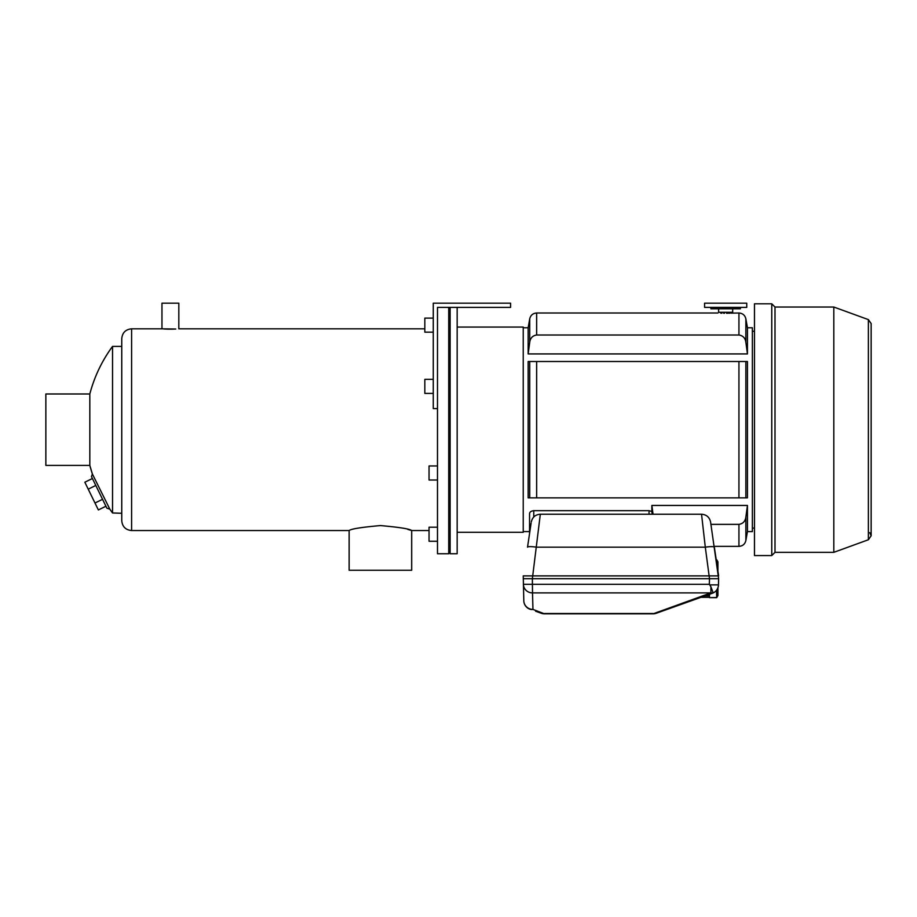 <?xml version="1.0" encoding="UTF-8"?>
<svg xmlns="http://www.w3.org/2000/svg" width="917" height="917" viewBox="0 0 917 917"><rect width="100%" height="100%" fill="white"/><g stroke="black" fill="none" stroke-linecap="round" stroke-linejoin="round"><path stroke-width="1.38" d="M450.132 551.633L448.734 551.633M464.197 307.39L457.159 307.39L457.159 553.742L450.132 553.742L450.132 307.39L448.734 307.39L448.734 553.742L437.489 553.742L437.489 307.39L510.586 307.39L510.586 303.172L433.271 303.172L433.271 408.592L437.489 408.592L437.489 307.39M457.159 532.296L523.229 532.296L523.229 327.06L457.159 327.06M91.471 476.588L106.876 508.167L109.857 509.199L92.376 473.974L89.82 465.389L89.82 393.978L45.85 393.978L45.85 465.389L89.82 465.389A140.576 140.576 0 0 0 92.376 473.974L91.471 476.588M407.79 529.407L411.687 530.542L429.053 530.542L411.687 530.542C409.842 528.914 399.411 527.264 380.406 525.567C361.401 527.264 350.982 528.926 349.136 530.542L131.601 530.542C125.618 529.957 122.339 526.679 121.755 520.707L121.755 338.66C122.339 332.688 125.618 329.409 131.601 328.825L131.601 530.542M424.835 328.825L178.826 328.825L178.826 303.172L161.965 303.172L161.965 328.825L175.755 329.031M175.743 329.031L171.456 329.169M170.986 329.169L168.602 329.157M168.361 329.157L166.286 329.088M165.576 329.065L163.822 328.962M121.755 513.291L112.539 512.97L109.857 509.199A140.576 140.576 0 0 0 112.539 512.97L112.539 346.397A140.576 140.576 0 0 0 89.82 393.978M411.687 530.542L411.687 570.259L349.136 570.259L349.136 530.542M105.936 506.241L98.36 509.932L88.215 489.151L95.804 485.448M94.978 503.009L102.555 499.307M88.215 489.151L84.834 482.216L92.422 478.514M437.489 465.962L429.053 465.962L429.053 480.015L437.489 480.015M437.489 527.206L429.053 527.206L429.053 541.259L437.489 541.259M747.447 353.928L528.158 353.928L529.728 342.259C530.324 338.064 532.628 335.645 536.651 335.003L738.942 335.003C742.988 335.668 745.292 338.086 745.865 342.259L747.447 353.928L747.447 327.77L752.364 327.77L752.364 531.596L747.447 531.596L747.447 505.439L651.861 505.439L653.042 514.231M747.447 327.77L745.865 318.818C744.959 315.207 742.655 313.27 738.942 313.006L731.044 313.144M730.024 313.178L728.889 313.224M727.903 313.247L726.516 313.259M724.453 313.259L723.651 313.247M721.874 313.201L720.728 313.155M523.229 531.596L529.556 531.596L529.556 533.545L529.556 513.738C529.625 512.064 531.023 511.044 533.774 510.677L649.041 510.677L651.861 511.491L651.861 505.439M738.942 361.504L738.942 497.862L528.158 497.862L528.158 361.504L747.447 361.504L747.447 497.862L738.942 497.862L745.865 497.862L745.865 361.504M528.158 353.928L528.158 327.77L529.728 318.818C530.634 315.207 532.949 313.27 536.651 313.006L717.931 313.006M529.728 497.862L529.728 361.504L536.651 361.504L536.651 497.862M710.927 524.364L738.942 524.364C742.976 523.722 745.28 521.303 745.865 517.108L747.447 505.439M752.364 528.089L754.473 528.089M651.861 511.491L652.205 514.231M754.473 303.802L754.473 555.564L771.77 555.564L771.77 303.802L754.473 303.802M771.77 303.802L775.003 307.035L775.003 552.332L771.77 555.564M775.003 307.035L833.817 307.035L833.817 552.332L775.003 552.332M869.74 532.651L871.15 535.792L871.15 323.575L868.376 319.609L833.817 307.035M717.06 596.6L716.704 597.494L709.494 597.666L716.704 597.666L716.475 590.319M709.494 594.273L709.494 597.494M717.461 592.99L717.472 594.743M717.14 565.904L716.234 559.886M717.461 562.545L717.472 564.31M709.494 595.878L704.99 595.878M716.704 559.714L717.931 561.823L717.931 571.176M717.931 587.74L717.931 595.557L716.704 597.666M531.103 523.206L527.527 547.174A9.136 1.341 -171.5 0 1 536.56 547.174L705.299 547.174L701.539 514.231L540.319 514.231L532.364 578.684L709.494 578.684L705.299 547.174A9.136 1.341 171.5 0 1 714.343 547.174C709.483 514.643 709.483 514.643 714.343 547.174L718.63 575.876L523.229 575.876L523.813 600.818A9.136 8.826 178.5 0 0 532.949 609.404A9.136 7.141 109.6 0 1 529.877 609.186A9.136 9.136 0 0 1 523.813 600.818M667.782 609.152L713.162 592.898A9.136 7.141 -109.6 0 1 710.904 592.898L710.904 586.777L709.345 584.312L523.378 584.312A9.136 8.826 -1.5 0 0 532.513 592.898L532.364 578.684L523.229 578.684M701.539 514.231C706.468 514.597 709.483 517.188 710.583 522.002L718.63 578.684L709.494 578.684L709.345 584.312M535.608 611.226L541.42 613.301A9.136 9.136 0 0 0 544.492 613.828A9.136 9.136 0 0 1 541.42 613.301L535.608 611.226M709.907 584.886L718.469 584.874A9.136 9.136 0 0 1 712.406 593.242L656.159 613.301A9.136 9.136 0 0 1 653.087 613.828A9.136 9.136 0 0 0 656.159 613.301A9.136 7.141 -109.6 0 1 653.087 613.519L544.492 613.519A9.136 7.141 109.6 0 1 541.42 613.301A9.136 9.136 0 0 0 544.492 613.828L532.949 609.404L532.513 592.898L710.904 592.898L653.087 613.828L544.492 613.828M712.406 593.242A9.136 9.136 0 0 0 718.469 584.874A9.136 9.136 0 0 1 713.071 592.967A9.136 9.136 0 0 0 718.469 584.874L718.63 578.684M710.904 586.777L713.162 592.898M732.683 308.788L732.683 312.307L718.63 312.307L718.63 308.788M740.42 307.39L740.42 308.788L710.893 308.788L710.893 307.39M746.747 307.39L704.577 307.39L704.577 303.172L746.747 303.172L746.747 307.39M433.271 379.351L424.835 379.351L424.835 393.404L433.271 393.404M433.271 318.107L424.835 318.107L424.835 332.16L433.271 332.16M536.651 335.003L536.651 313.006M738.942 313.006L738.942 335.003M738.942 524.364L738.942 546.36L714.217 546.36M745.865 517.108L745.865 540.549C744.959 544.159 742.655 546.096 738.942 546.36M529.728 342.259L529.728 318.818M745.865 318.818L745.865 342.259M533.774 510.677L533.774 516.993M649.041 510.677L649.041 514.231M868.376 319.609L868.376 539.758L833.817 552.332M667.702 609.186L679.761 604.876L667.714 609.175M450.132 307.734L448.734 307.734M161.965 328.825L131.601 328.825M121.755 346.397L112.539 346.397M523.229 327.77L528.158 327.77M752.364 331.278L754.473 331.278M747.447 531.596L745.865 540.549M868.376 539.758L871.15 535.792M709.494 597.311L700.966 597.311M540.319 514.231C535.39 514.597 532.387 517.188 531.287 522.002"/></g></svg>
